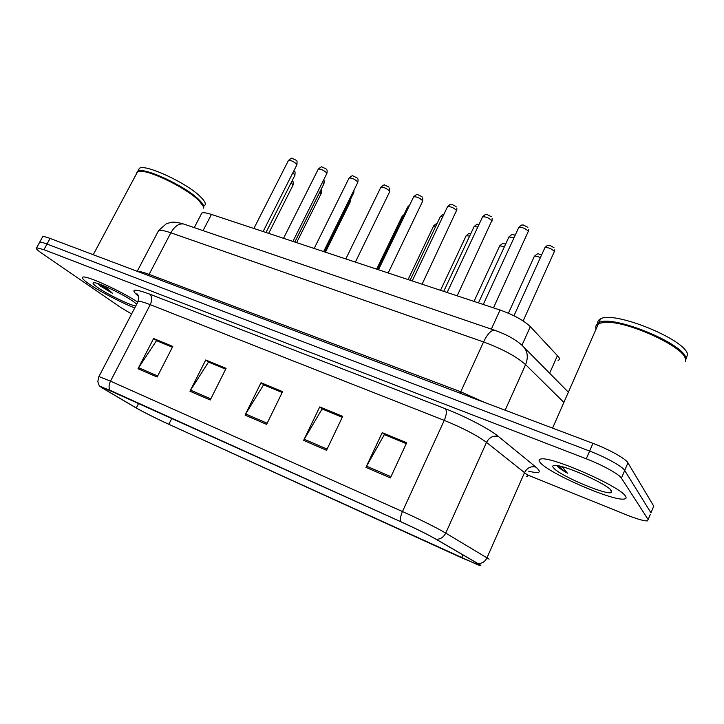<?xml version="1.0" encoding="UTF-8"?>
<svg xmlns="http://www.w3.org/2000/svg" width="724" height="724" viewBox="0 0 724 724"><rect width="100%" height="100%" fill="white"/><g stroke="black" fill="none" stroke-linecap="round" stroke-linejoin="round"><path stroke-width="1.09" d="M201.073 214.521L201.833 213.046C203.417 212.394 206.621 212.847 211.444 214.422L500.058 310.035C513.678 314.877 523.778 320.415 530.348 326.642L558.801 357.149C559.752 358.76 559.507 359.846 558.077 360.425M625.545 496.275C620.866 486.718 551.281 456.147 541.081 458.989C538.756 459.297 538.475 460.473 540.24 462.536C548.068 472.953 612.024 501.026 624.007 499.071C626.106 498.854 626.622 497.922 625.545 496.275C620.866 486.718 551.281 456.147 541.081 458.989C538.756 459.297 538.475 460.473 540.24 462.536C548.068 472.953 612.024 501.026 624.007 499.071C626.106 498.854 626.622 497.922 625.545 496.275M137.442 301.863C119.976 290.568 86.835 275.509 83.034 277.084C81.224 277.636 83.323 279.998 89.351 284.188C99.858 291.501 121.035 302.56 134.727 307.944C121.035 302.56 99.858 291.501 89.351 284.188C83.323 279.998 81.224 277.636 83.034 277.084C86.835 275.509 119.976 290.568 137.442 301.863M479.08 564.295C480.437 565.191 480.537 565.498 479.397 565.209L461.559 557.797L168.846 424.3C158.131 419.422 141.705 411.205 136.284 407.974L103.369 388.589C100.935 387.15 100.193 386.516 101.125 386.697L401.024 521.841C415.685 528.538 427.196 534.249 435.558 538.964L479.08 564.295M479.731 564.593L436.183 539.244C427.613 534.412 415.811 528.556 400.77 521.678L110.048 390.29L100.138 386.498L102.835 388.336L135.777 407.739C141.343 411.051 158.167 419.477 169.145 424.463L477.514 564.675C480.998 565.969 481.741 565.942 479.731 564.593M653.129 507.596L653.736 506.13L627.934 462.826C625.844 458.763 608.857 449.278 592.938 443.35L50.065 238.413L47.006 244.033C43.196 242.594 40.761 241.979 39.693 242.196L39.286 242.938L39.693 242.196C40.761 241.979 43.196 242.594 47.006 244.033L589.617 451.07L47.006 244.033L43.947 249.671L36.653 247.771C35.404 248.178 36.996 249.916 41.44 253.002L121.207 307.781L131.596 313.954M627.934 462.826L624.694 470.482C622.549 466.518 605.526 457.061 589.617 451.07C605.526 457.061 622.549 466.518 624.694 470.482L650.948 512.818L624.694 470.482L621.436 478.157C619.255 474.292 602.187 464.862 586.277 458.799L43.947 249.671M650.369 514.221L648.161 519.524L621.436 478.157M527.018 474.727L626.287 514.8C636.695 518.936 643.699 520.972 647.301 520.918L648.161 519.524M138.003 368.751L153.606 338.506L172.81 346.416L157.135 377.023L138.003 368.751L138.61 367.729L157.678 375.964M303.618 440.391L319.727 406.915L342.696 416.372L326.533 450.301L303.618 440.391L304.225 439.251L327.094 449.124M365.955 467.351L382.209 432.644L406.689 442.726L390.39 477.921L365.955 467.351L366.57 466.175L390.951 476.7M189.96 391.222L205.734 359.973L226.078 368.353L210.241 400.001L189.96 391.222L190.566 390.164L210.793 398.897M245.065 415.06L261.011 382.734L282.613 391.63L266.604 424.382L245.065 415.06L245.671 413.965L267.156 423.241M157.027 340.877L172.421 347.167M322.533 409.123L342.298 417.205M384.743 434.771L406.291 443.586M208.983 362.299L225.689 369.131M264.052 385.005L282.215 392.435M261.011 382.734L264.079 384.951M282.188 392.489L263.572 384.815L245.671 413.965M205.734 359.973L209.01 362.253M225.671 369.186L208.476 362.091L190.566 390.164M382.209 432.644L384.77 434.717M406.264 443.649L384.335 434.599L366.57 466.175M319.727 406.915L322.551 409.069M342.271 417.259L322.08 408.933L304.225 439.251M153.606 338.506L157.054 340.832M172.393 347.212L156.502 340.66L138.61 367.729M50.065 238.413C46.245 236.983 43.802 236.395 42.725 236.63L42.3 237.4M685.755 361.321L685.574 358.941C683.465 346.362 626.74 320.642 605.047 322.307L598.54 323.474C596.015 324.66 595.2 326.506 596.096 329.04M685.719 361.493L685.927 358.09C683.447 343.176 611.68 314.252 598.911 322.642L596.241 325.338M686.135 358.959L687.538 354.262C685.112 339.221 613.373 310.37 600.549 318.913C598.44 319.899 597.517 321.366 597.753 323.302M557.073 465.776L557.362 466.156C558.865 467.921 562.213 470.256 567.408 473.17L562.258 466.745M611.418 490.691C608.205 484.7 567.109 466.012 556.095 465.478C552.874 465.197 552.005 465.957 553.48 467.776C558.901 475.387 608.26 496.347 611.581 492.302L611.418 490.691M597.897 323.99L598.069 324.56M684.949 357.493C680.777 344.642 626.45 320.524 605.59 322.108L605.047 322.307M567.408 473.17C563.145 470.31 560.204 467.876 558.593 465.867M203.453 207.906C203.679 206.177 202.005 203.607 198.43 200.204C186.376 188.222 150.818 170.574 140.257 171.344L137.497 171.878L136.402 173.923M203.163 206.168L198.313 199.779C186.376 187.914 151.198 170.448 140.727 171.217L138.583 171.507M203.399 208.132C204.602 206.53 203.064 203.67 198.774 199.553C185.172 185.923 143.515 166.601 137.841 171.235L136.809 172.412M204.159 205.842C206.503 204.485 205.218 201.408 200.304 196.611C186.747 182.928 145.108 163.615 139.388 168.321L138.284 170.393M97.65 283.5L100.428 286.08L112.392 293.22L104.962 286.288M136.718 304.134L133.678 301.727C124.275 294.867 99.279 282.803 94.274 282.713C91.876 282.622 92.998 284.206 97.64 287.473C107.107 294.152 129.415 305.012 135.741 306.017M112.392 293.22L100.048 284.324M99.749 285.6L97.686 283.518M549.606 373.267L557.498 355.502M521.959 345.239L530.348 326.642M491.325 329.13L500.058 310.035M203.055 230.63L211.444 214.422M461.559 557.797L462.88 554.837M110.048 390.29C108.609 387.901 108.763 384.86 110.51 381.159L402.463 511.524C420.925 519.886 435.35 527.072 445.74 533.09L489.107 559.154M526.185 476.754C527.805 476.6 527.914 475.749 526.502 474.22L486.519 442.373C476.826 435.26 462.745 427.929 444.255 420.373L150.248 304.677C143.967 302.234 139.949 301.121 138.175 301.347L137.587 302.478M477.958 563.516C481.976 563.661 484.98 561.761 486.99 557.806L524.583 472.51C527.235 467.704 531.009 465.912 535.923 467.134C542.122 472.6 539.706 473.949 528.674 471.17M138.338 296.116L137.334 295.283C130.184 288.885 134.338 288.514 149.787 294.161L445.468 408.798C446.925 411.051 446.527 414.906 444.255 420.373L402.463 511.524C400.571 515.922 400.01 519.307 400.77 521.678M98.663 377.014L98.916 376.561L110.51 381.159L150.248 304.677C152.312 300.035 152.158 296.532 149.787 294.161M445.468 408.798C465.514 416.49 489.759 429.196 498.483 436.518C493.352 435.305 489.37 437.26 486.519 442.373L445.74 533.09C443.568 537.299 440.382 539.344 436.183 539.244M498.483 436.518L535.923 467.134M586.277 458.799L592.938 443.35M103.369 388.589L103.849 387.657M136.284 407.974L138.691 403.277M168.846 424.3L171.887 418.273M653.736 506.13L650.948 512.818M563.878 402.39L525.597 364.652L505.153 410.209M495.135 330.425L494.592 330.244C506.176 334.298 515.307 339.312 522.004 345.285C527.497 350.244 528.692 356.706 525.597 364.652C516.402 356.498 502.393 348.932 483.56 341.945L460.736 391.784L484.446 402.399M184.611 224.331L494.592 330.244C491.144 330.026 487.469 333.927 483.56 341.945L170.846 232.802L149.117 274.387L460.736 391.784L459.993 393.159M137.207 271.31L158.592 230.576L166.267 223.807L170.412 222.54C172.982 221.734 177.443 222.241 183.805 224.051C178.991 223.227 174.674 226.15 170.846 232.802C164.629 230.666 160.538 229.924 158.592 230.576L157.705 232.259M137.542 271.437C139.569 271.283 143.424 272.269 149.117 274.387L148.357 275.518M524.276 347.583L568.358 392.191M540.394 257.635C537.606 256.323 535.597 255.88 534.357 256.314L534.077 256.92M523.153 320.949L554.385 251.454C551.561 248.64 548.412 247.364 544.937 247.626L544.629 248.305M493.478 307.854L528.321 231.291C525.434 228.404 522.257 227.101 518.8 227.399L518.484 228.096M504.447 246.649L499.714 245.843L499.451 246.422M469.641 236.087L466.166 235.707L465.912 236.241M435.92 225.942L433.414 226.386M403.205 216.232L401.901 216.838M514.004 237.798L508.936 236.938L508.637 237.572M477.822 227.001L474.093 226.603L473.813 227.191M442.798 216.657L440.364 216.594L440.102 217.146M457.179 295.826L491.831 220.693C488.935 217.861 485.849 216.576 482.573 216.856L482.265 217.508M422.101 284.206L456.554 210.449C453.649 207.661 450.645 206.403 447.55 206.666L447.26 207.272M388.191 272.975L422.418 201.715L422.436 200.539C419.522 197.806 416.599 196.566 413.657 196.81L413.386 197.381M355.384 262.106L389.458 192.159L389.412 190.955C386.498 188.267 383.648 187.036 380.86 187.272L380.598 187.797M560.439 466.274L562.666 467.568M408.861 206.756L407.458 207.426M325.447 252.187L349.864 202.684L349.511 201.353M296.641 242.64L320.94 193.969L319.836 192.005M268.676 233.381L292.858 185.507L292.614 184.367L290.994 183.027M324.578 251.898L353.584 193.109L353.222 191.67M294.831 242.042L323.7 184.267L322.524 182.149M265.989 232.485L294.713 175.688L294.469 174.475L292.731 173.036M323.637 251.59L357.547 182.9L357.439 181.67C354.525 179.027 351.737 177.814 349.086 178.032L348.841 178.52M292.903 241.4L326.642 173.932L326.461 172.674C323.547 170.086 320.832 168.882 318.307 169.081L318.08 169.543M263.12 231.535L296.677 165.235L296.442 163.959C293.528 161.407 290.876 160.23 288.469 160.411L288.252 160.837M194.267 227.635L201.833 213.046M479.397 565.209L479.632 564.675M100.138 386.498C99.568 386.562 98.799 384.924 97.812 381.584L98.916 376.561L138.175 301.347C138.764 296.768 138.311 294.261 136.809 293.826L138.121 295.582M479.433 565.109L480.184 565.209M36.653 247.771L42.725 236.63M508.42 313.221L534.357 256.314C539.081 252.052 537.615 254.278 541.606 254.957M554.484 251.735L554.747 249.834M553.923 247.581L549.326 245.201C547.923 245.726 548.738 243.925 544.937 247.626L513.959 315.773M528.457 231.644L528.692 229.408M527.859 227.336L523.235 224.956C521.868 225.481 522.647 223.662 518.8 227.399L483.27 304.469M474.003 301.401L499.714 245.843C504.356 241.897 502.139 243.934 505.687 243.97M440.518 290.306L466.166 235.707C470.274 231.97 468.772 234.024 470.835 233.553M408.083 279.564L433.649 225.888C435.857 223.879 436.961 223.164 436.97 223.725M376.643 269.147L402.128 216.367L403.974 214.639M515.271 235.065C511.47 234.92 513.732 232.866 508.936 236.938L478.474 302.876M479.044 224.395C476.772 224.856 478.392 222.721 474.093 226.603L443.712 291.365M443.884 214.367C443.893 213.752 442.717 214.494 440.364 216.594L410.083 280.224M492.003 221.137L492.175 218.467M491.37 216.748L486.944 214.476C485.614 214.992 486.392 213.182 482.573 216.856L447.151 292.505M456.772 210.974L456.853 207.951M456.093 206.53L451.876 204.358C450.5 204.847 451.342 203.064 447.55 206.666L412.237 280.939M422.698 201.136L422.68 197.815M421.983 196.647L417.486 194.548C417.486 193.86 416.209 194.611 413.657 196.81L378.471 269.753M389.72 191.625L389.612 188.059M388.978 187.091L384.643 185.073C384.661 184.376 383.394 185.109 380.86 187.272L345.81 258.93M610.45 489.596L611.581 492.302M600.549 318.913L598.911 322.642M598.54 323.474L552.584 428.119M139.388 168.321L137.841 171.235M140.727 171.217L140.257 171.344M137.497 171.878L93.233 254.712M409.657 205.109L407.702 206.91L377.53 269.437M350.289 199.788L350.072 202.268M320.877 189.923C321.375 189.887 321.456 191.109 321.139 193.58M292.623 181.253C293.22 181.19 293.365 182.493 293.039 185.145M353.81 192.656L354.018 190.05M323.909 183.842C324.343 181.543 324.243 180.267 323.601 180.005M294.912 175.289C295.211 172.375 295.075 171.054 294.505 171.326M357.792 182.403C358.208 180.122 358.145 178.864 357.593 178.647M357.023 177.833L352.841 175.887C352.869 175.199 351.611 175.914 349.086 178.032L314.189 248.459M326.868 173.47C327.311 171.145 327.212 169.841 326.569 169.552M326.062 168.882L321.99 166.991C322.089 166.294 320.859 166.991 318.307 169.081L283.555 238.305M296.894 164.81C297.193 161.796 297.066 160.447 296.514 160.764M296.062 160.203L292.125 158.366C292.224 157.678 291.012 158.357 288.469 160.411L253.88 228.476"/></g></svg>
